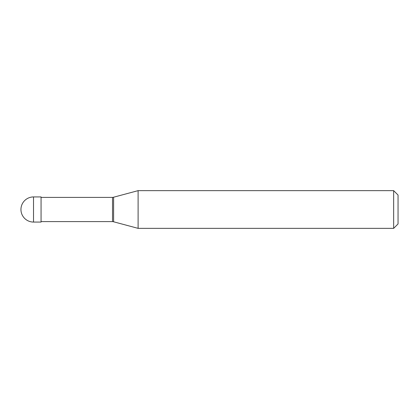 <?xml version="1.0" encoding="UTF-8"?>
<svg xmlns="http://www.w3.org/2000/svg" width="419" height="419" viewBox="0 0 419 419"><rect width="100%" height="100%" fill="white"/><g stroke="black" fill="none" stroke-linecap="round" stroke-linejoin="round"><path stroke-width="0.63" d="M33.52 196.93A12.57 12.57 0 0 0 20.95 209.5A12.57 12.57 0 0 0 33.52 222.07L41.062 222.07L41.062 196.93L33.52 196.93L33.52 222.07M41.062 221.599L112.522 221.599A6.285 6.285 0 0 1 113.601 221.787L138.108 228.355L393.651 228.355L398.05 223.956L398.05 195.044L393.651 190.645L393.651 228.355M41.062 197.401L112.522 197.401L112.522 221.599M112.522 197.401A6.285 6.285 0 0 0 113.601 197.213L138.108 190.645L138.108 228.355M138.108 190.645L393.651 190.645M113.601 197.213L113.601 221.787"/></g></svg>
